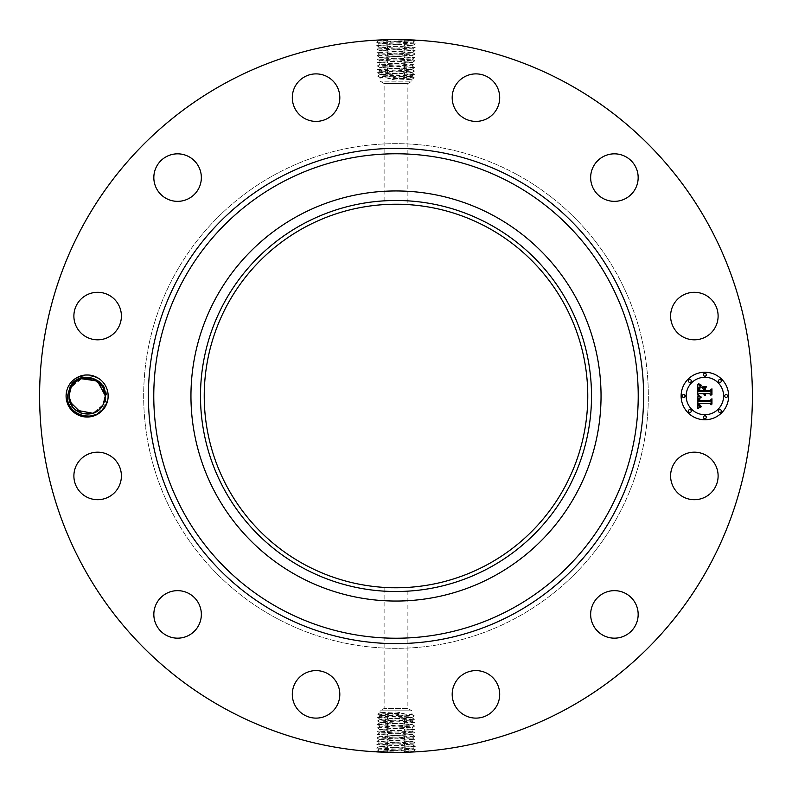 <?xml version="1.0" encoding="UTF-8"?>
<svg xmlns="http://www.w3.org/2000/svg" width="792" height="792" viewBox="0 0 792 792"><rect width="100%" height="100%" fill="white"/><g stroke="black" fill="none" stroke-linecap="round" stroke-linejoin="round"><path stroke-width="0.59" stroke-dasharray="3.96 2.97" d="M225.136 708.771A356.4 356.4 0 0 1 83.229 225.136A356.4 356.4 0 0 1 566.864 83.229A356.4 356.4 0 0 1 708.771 566.864A356.4 356.4 0 0 1 225.136 708.771M380.041 67.607L381.992 67.884C379.031 67.696 379.457 67.488 383.259 67.251L411.979 65.855L379.962 64.162L412.117 62.429L379.833 60.736L412.196 59.063L379.724 57.341L412.325 55.648L379.645 53.975L412.404 52.282L379.536 50.579L412.533 48.936L379.408 47.233L412.642 45.54L379.328 43.788L412.721 42.095L379.219 40.402L387.932 39.788L415.434 40.521L376.616 42.214L396 43.035L412.751 42.144L379.2 40.451L395.97 39.6M393.178 39.61L387.932 39.788M400.9 39.63L387.852 39.689M404.039 41.491L405.187 39.719L411.454 39.937M105.584 406.088A21.047 21.047 0 0 1 77.032 414.463A21.047 21.047 0 0 1 68.656 385.912A21.047 21.047 0 0 1 97.208 377.537A21.047 21.047 0 0 1 105.584 406.088M715.206 487.337A23.76 23.76 0 0 1 682.961 496.792A23.76 23.76 0 0 1 673.507 464.558A23.76 23.76 0 0 1 705.751 455.093A23.76 23.76 0 0 1 715.206 487.337M516.978 174.557A252.331 252.331 0 0 1 617.443 516.978A252.331 252.331 0 0 1 275.022 617.443A252.331 252.331 0 0 1 174.557 275.022A252.331 252.331 0 0 1 516.978 174.557A252.331 252.331 0 0 1 617.443 516.978A252.331 252.331 0 0 1 275.022 617.443A252.331 252.331 0 0 1 174.557 275.022A252.331 252.331 0 0 1 516.978 174.557M602.049 594.119A23.76 23.76 0 0 1 634.699 602.049A23.76 23.76 0 0 1 626.769 634.699A23.76 23.76 0 0 1 594.119 626.769A23.76 23.76 0 0 1 602.049 594.119M475.388 670.606A23.76 23.76 0 0 1 499.693 693.792A23.76 23.76 0 0 1 476.507 718.106A23.76 23.76 0 0 1 452.192 694.921A23.76 23.76 0 0 1 475.388 670.606M327.442 673.507A23.76 23.76 0 0 1 336.907 705.751A23.76 23.76 0 0 1 304.663 715.206A23.76 23.76 0 0 1 295.208 682.961A23.76 23.76 0 0 1 327.442 673.507M197.881 602.049A23.76 23.76 0 0 1 189.951 634.699A23.76 23.76 0 0 1 157.301 626.769A23.76 23.76 0 0 1 165.231 594.119A23.76 23.76 0 0 1 197.881 602.049M121.394 475.388A23.76 23.76 0 0 1 98.208 499.693A23.76 23.76 0 0 1 73.894 476.507A23.76 23.76 0 0 1 97.079 452.192A23.76 23.76 0 0 1 121.394 475.388M118.493 327.442A23.76 23.76 0 0 1 86.249 336.907A23.76 23.76 0 0 1 76.794 304.663A23.76 23.76 0 0 1 109.039 295.208A23.76 23.76 0 0 1 118.493 327.442M189.951 197.881A23.76 23.76 0 0 1 157.301 189.951A23.76 23.76 0 0 1 165.231 157.301A23.76 23.76 0 0 1 197.881 165.231A23.76 23.76 0 0 1 189.951 197.881M316.612 121.394A23.76 23.76 0 0 1 292.307 98.208A23.76 23.76 0 0 1 315.493 73.894A23.76 23.76 0 0 1 339.808 97.079A23.76 23.76 0 0 1 316.612 121.394M464.558 118.493A23.76 23.76 0 0 1 455.093 86.249A23.76 23.76 0 0 1 487.337 76.794A23.76 23.76 0 0 1 496.792 109.039A23.76 23.76 0 0 1 464.558 118.493M594.119 189.951A23.76 23.76 0 0 1 602.049 157.301A23.76 23.76 0 0 1 634.699 165.231A23.76 23.76 0 0 1 626.769 197.881A23.76 23.76 0 0 1 594.119 189.951M670.606 316.612A23.76 23.76 0 0 1 693.792 292.307A23.76 23.76 0 0 1 718.106 315.493A23.76 23.76 0 0 1 694.921 339.808A23.76 23.76 0 0 1 670.606 316.612M411.959 724.393L410.008 724.116C412.969 724.304 412.543 724.512 408.741 724.749L380.021 726.145L412.038 727.838L379.883 729.571L412.167 731.264L379.804 732.937L412.276 734.659L379.675 736.352L412.355 738.025L379.596 739.718L412.464 741.421L379.467 743.064L412.592 744.767L379.358 746.46L412.672 748.212L379.279 749.905L412.78 751.598L404.068 752.212L376.566 751.479L415.384 749.786L396 748.965L379.249 749.856L412.8 751.549L396.03 752.4M398.822 752.39L404.068 752.212M391.1 752.37L404.148 752.311M387.961 750.509L386.813 752.281L380.546 752.063M394.574 39.6L396 39.64L396 41.214M376.616 42.164L379.219 40.422L378.586 40.026M71.082 387.238L69.795 390.456A18.196 18.196 0 0 0 69.27 392.495L66.756 391.802L66.419 396C65.914 416.879 96.485 423.225 104.316 405.395L106.504 395.941C106.88 376.428 78.349 370.626 71.082 387.238M397.426 752.4L396 752.36L396 750.786M415.384 749.836L412.78 751.578L413.414 751.974M704.88 372.24A23.76 23.76 0 0 0 681.12 396A23.76 23.76 0 0 0 704.88 419.76A23.76 23.76 0 0 0 728.64 396A23.76 23.76 0 0 0 704.88 372.24M383.278 67.251L412.008 65.904L379.942 64.211L412.107 62.509L379.853 60.786L412.216 59.113L379.754 57.39L412.325 55.717L379.645 53.995L412.434 52.331L379.517 50.549L412.543 48.857L379.437 47.183L412.622 45.491L379.328 43.817L396 42.996L415.335 43.867L412.731 42.115L415.434 40.521M72.478 406.791L75.537 410.028M104.97 399.495L103.089 404.722L92.862 413.266L103.089 404.722C95.347 421.077 67.864 414.295 68.934 395.891L69.27 392.495M69.844 401.712L68.934 396.109L71.151 387.278L68.934 395.891C67.864 414.295 95.347 421.077 103.089 404.722C95.347 421.077 67.864 414.295 68.934 395.891L71.151 387.278L68.934 396.109L71.151 387.278L75.418 382.071L71.151 387.278C78.646 371.23 105.97 377.16 105.306 396.109L103.089 404.722C95.347 421.077 67.864 414.295 68.934 395.891L71.151 387.278L68.934 395.891C67.864 414.295 95.347 421.077 103.089 404.722L105.306 396.109C106.207 377.794 79.141 370.775 71.151 387.278C78.646 371.23 105.97 377.16 105.306 396.109L103.089 404.722L98.921 409.84L103.089 404.722C95.347 421.077 67.864 414.295 68.934 395.891L71.151 387.278L68.934 395.891C67.864 414.295 95.347 421.077 103.089 404.722L92.862 413.266L98.703 410.028L92.862 413.256L98.703 410.028L92.862 413.256L103.089 404.722L105.306 396.109C105.97 377.16 78.646 371.23 71.151 387.278L68.934 396.109L71.151 387.278C78.646 371.23 105.97 377.16 105.306 396.109L103.089 404.722C95.347 421.077 67.864 414.295 68.934 395.891L71.151 387.278L68.934 396.109C68.27 414.226 94.99 421.205 103.089 404.722C95.347 421.077 67.864 414.295 68.934 395.891L71.151 387.278C78.646 371.23 105.97 377.16 105.306 396.109L103.089 404.722L105.306 396.109C105.97 377.16 78.646 371.23 71.151 387.278L68.934 395.891C67.864 414.295 95.347 421.077 103.089 404.722C95.099 421.225 68.033 414.206 68.934 395.891L71.151 387.278C78.646 371.23 105.97 377.16 105.306 396.109L103.089 404.722L105.306 396.109C105.97 377.16 78.646 371.23 71.151 387.278L68.934 395.891C67.864 414.295 95.347 421.077 103.089 404.722L98.822 409.929L103.089 404.722C95.347 421.077 67.864 414.295 68.934 395.891L71.151 387.278C78.646 371.23 105.97 377.16 105.306 396.109L103.089 404.722L105.306 396.109C105.97 377.16 78.646 371.23 71.151 387.278L81.804 378.606M487.941 227.71A191.763 191.763 0 0 1 564.29 487.941A191.763 191.763 0 0 1 304.059 564.29A191.763 191.763 0 0 1 227.71 304.059A191.763 191.763 0 0 1 487.941 227.71M408.721 724.749L379.992 726.096L412.058 727.789L379.893 729.491L412.147 731.214L379.784 732.887L412.246 734.61L379.675 736.283L412.355 738.005L379.566 739.669L412.483 741.451L379.457 743.144L412.563 744.817L379.378 746.51L412.672 748.183L396 749.004L376.665 748.133L379.269 749.885L376.566 751.479M494.307 216.058A205.049 205.049 0 0 1 575.942 494.307A205.049 205.049 0 0 1 297.693 575.942A205.049 205.049 0 0 1 216.058 297.693A205.049 205.049 0 0 1 494.307 216.058M704.88 414.721A18.721 18.721 0 0 0 723.601 396A18.721 18.721 0 0 0 704.88 377.279A18.721 18.721 0 0 0 686.159 396A18.721 18.721 0 0 0 704.88 414.721M683.644 397.435A1.435 1.435 0 0 0 685.08 396A1.435 1.435 0 0 0 683.644 394.565A1.435 1.435 0 0 0 682.199 396A1.435 1.435 0 0 0 683.644 397.435M704.88 376.2A1.435 1.435 0 0 0 706.316 374.764A1.435 1.435 0 0 0 704.88 373.319A1.435 1.435 0 0 0 703.444 374.764A1.435 1.435 0 0 0 704.88 376.2M689.862 382.417A1.435 1.435 0 0 0 691.297 380.982A1.435 1.435 0 0 0 689.862 379.536A1.435 1.435 0 0 0 688.416 380.982A1.435 1.435 0 0 0 689.862 382.417M726.115 397.435A1.435 1.435 0 0 0 727.561 396A1.435 1.435 0 0 0 726.115 394.565A1.435 1.435 0 0 0 724.68 396A1.435 1.435 0 0 0 726.115 397.435M719.898 382.417A1.435 1.435 0 0 0 721.344 380.982A1.435 1.435 0 0 0 719.898 379.536A1.435 1.435 0 0 0 718.463 380.982A1.435 1.435 0 0 0 719.898 382.417M704.88 415.8A1.435 1.435 0 0 0 703.444 417.236A1.435 1.435 0 0 0 704.88 418.681A1.435 1.435 0 0 0 706.316 417.236A1.435 1.435 0 0 0 704.88 415.8M689.862 409.583A1.435 1.435 0 0 0 688.416 411.018A1.435 1.435 0 0 0 689.862 412.464A1.435 1.435 0 0 0 691.297 411.018A1.435 1.435 0 0 0 689.862 409.583M719.898 409.583A1.435 1.435 0 0 0 718.463 411.018A1.435 1.435 0 0 0 719.898 412.464A1.435 1.435 0 0 0 721.344 411.018A1.435 1.435 0 0 0 719.898 409.583M105.306 395.871L103.722 388.555L97.733 381.219M75.428 382.061L81.21 378.794M376.665 748.133L415.275 746.44L376.774 744.747L415.176 743.044L376.883 741.352L415.067 739.649L376.982 737.956L414.958 736.263L377.091 734.56L414.85 732.867L377.2 731.164L414.751 729.472L377.309 727.769L414.642 726.076L377.408 724.383L414.533 722.68L377.517 720.987L414.434 719.284L377.626 717.592L414.325 715.889L377.735 714.196L396 713.325L396 711.988L381.992 712.553C378.14 712.83 380.269 713.107 388.347 713.384L411.959 714.483L411.959 710.82L380.041 710.82L411.959 710.82L407.88 708.464L384.12 708.464L407.88 708.464L407.88 587.397L406.425 587.486M396 587.763L385.575 587.486M385.575 204.514C392.278 203.772 414.414 204.821 406.425 204.514L407.88 204.603L407.88 83.536L384.12 83.536L407.88 83.536L411.959 81.18L380.041 81.18L411.959 81.18L411.959 79.18L410.008 79.448C413.86 79.17 411.731 78.893 403.653 78.616L380.041 77.517L380.041 81.18L384.12 83.536L384.12 204.603L385.575 204.514M415.335 43.867L376.725 45.56L415.226 47.253L376.824 48.956L415.117 50.648L376.933 52.351L415.018 54.044L377.042 55.737L414.909 57.44L377.15 59.133L414.8 60.836L377.249 62.528L414.691 64.231L377.358 65.924L414.592 67.617L377.467 69.32L414.483 71.013L377.566 72.716L414.374 74.408L377.675 76.111L414.265 77.804L396 78.675L396 80.012L410.008 79.448M103.722 388.555L102.792 386.763M697.772 395.99L700.92 397.495L698.96 398.752L698.702 401.138L709.959 401.267L711.097 400.039L711.097 404.791L709.879 403.336L699.544 403.336L699.88 405.494L701.435 406.395L699.653 405.662L698.772 403.336L699.148 406.147L701.098 406.93L697.881 408.434L697.772 395.99M698.425 395.337L701.365 397.119L698.425 395.337M700.049 398.109L699.554 400.425L709.988 400.435L711.949 398.782L711.949 404.088L711.662 399.356L710.077 400.752L699.257 400.752L700.049 398.109M697.772 395.04L697.772 384.259L700.89 385.961L698.91 387.625L698.633 391.555L703.494 391.555L703.494 390.921L699.207 390.921L699.336 387.813L700.267 386.605L699.484 390.664L703.494 390.664L703.494 389.1L701.742 387.437L706.088 387.437L704.365 389.179L704.365 391.555L709.602 391.555L710.949 390.228L710.949 395.327L709.602 393.634L705.137 393.634L705.514 395.238L704.365 393.634L704.969 395.693L703.494 393.634L699.108 393.634L697.772 395.04M698.405 383.467L701.583 385.338L699.821 384.882L698.405 383.467M702.098 386.674L706.583 386.674L702.098 386.674M705.236 388.535L705.236 390.664L709.682 390.664L711.949 388.842L711.949 394.852L711.662 389.417L709.81 390.921L704.959 390.921L705.236 388.535M376.725 45.609L379.437 47.183L376.824 48.956M410.008 714.216C413.86 714.493 411.731 714.77 403.653 715.057L380.041 716.146L377.735 714.196M396 711.988L404.346 713.325L396 714.859L380.041 715.73M381.992 712.553L380.041 712.82L380.041 710.82L384.12 708.464L384.12 587.397M381.992 77.784C378.14 77.507 380.269 77.23 388.347 76.943L411.959 75.854L414.265 77.804M396 80.012L387.654 78.675L396 77.141L411.959 76.27M415.275 746.391L412.563 744.817L415.176 743.044M97.683 381.19L92.674 378.675L87.031 377.814L81.408 378.725M381.992 715.889C378.14 716.156 380.269 716.433 388.347 716.72L411.959 717.819L414.325 715.889M396 714.859L396 713.325L404.346 713.325M381.992 715.453C378.14 715.74 380.259 716.027 388.347 716.314L411.959 717.463M410.008 76.111C413.86 75.844 411.731 75.567 403.653 75.28L380.041 74.181L377.675 76.111M396 77.141L396 78.675L387.654 78.675M410.008 76.547C413.86 76.26 411.741 75.973 403.653 75.686L380.041 74.537M388.09 50.054L386.842 51.797L388.139 53.371M410.008 717.186C413.86 717.473 411.741 717.76 403.653 718.047L380.061 719.225L377.626 717.592M381.992 718.918C378.14 719.205 380.259 719.492 388.347 719.779L411.939 720.958L414.434 719.284M410.008 717.552C413.86 717.829 411.731 718.106 403.653 718.384L380.041 719.195M381.992 74.814C378.14 74.527 380.259 74.24 388.347 73.953L411.939 72.775L414.374 74.408M410.008 73.082C413.86 72.795 411.741 72.508 403.653 72.221L380.061 71.042L377.566 72.716M381.992 74.448C378.14 74.171 380.269 73.894 388.347 73.616L411.959 72.805M403.91 741.946L405.157 740.203L403.861 738.629M415.018 54.044L412.434 52.252M403.89 51.747L405.128 53.49L403.831 55.064M75.418 382.071L71.151 387.278C78.646 371.23 105.97 377.16 105.306 396.109L102.99 404.9M381.992 719.215C378.14 719.492 380.269 719.77 388.347 720.047L411.959 720.928M410.008 720.651C413.86 720.938 411.741 721.225 403.653 721.512L380.061 722.69L377.517 720.987M410.008 72.785C413.86 72.508 411.731 72.23 403.653 71.953L380.041 71.072M381.992 71.349C378.14 71.062 380.259 70.775 388.347 70.488L411.939 69.31L414.483 71.013M376.982 737.956L379.566 739.748M388.11 740.253L386.872 738.51L388.169 736.936M388.139 53.45L386.892 55.183L388.189 56.757M410.008 720.888C413.86 721.156 411.731 721.433 403.653 721.72L380.041 722.66M381.992 722.383C378.14 722.67 380.259 722.957 388.347 723.244L410.008 724.116M381.992 71.112C378.14 70.844 380.269 70.567 388.347 70.28L411.959 69.34M410.008 69.617C413.86 69.33 411.741 69.043 403.653 68.755L381.992 67.884M403.861 738.55L405.108 736.817L403.811 735.243M403.831 55.143L405.078 56.885L403.781 58.459M381.992 722.552C378.14 722.829 380.269 723.106 388.347 723.383L410.008 724.215C412.612 724.393 412.602 724.571 409.989 724.749C412.602 724.571 412.612 724.393 410.008 724.215M410.008 69.449C413.86 69.171 411.731 68.894 403.653 68.617L381.992 67.785C379.388 67.607 379.398 67.429 382.011 67.251C379.398 67.429 379.388 67.607 381.992 67.785M388.169 736.857L386.922 735.115L388.219 733.541M98.812 409.939L93.07 413.196M388.189 56.836L386.942 58.578L388.238 60.152M81.051 413.147L81.715 413.375M403.653 724.977L404.9 723.235L403.653 721.72M403.653 725.056L404.95 726.63L403.712 728.373M377.408 724.383L380.012 726.125L377.309 727.719M388.347 67.023L387.1 68.765L388.347 70.28M388.347 66.944L387.05 65.37L388.288 63.627M414.592 67.617L411.988 65.875L414.691 64.281M403.811 735.164L405.058 733.422L403.762 731.848M403.791 58.539L405.029 60.281L403.732 61.855M388.318 726.67L387.07 724.937L388.347 723.383M414.642 726.076L412.038 727.818L414.741 729.422M403.682 65.33L404.93 67.063L403.653 68.617M377.358 65.924L379.962 64.182L377.259 62.578M388.209 733.461L386.971 731.719L388.268 730.145M388.238 60.232L386.991 61.974L388.298 63.548M81.596 413.335L87.209 414.186L92.832 413.275M388.318 726.749L387.021 728.323L388.268 730.066M403.682 65.251L404.979 63.677L403.732 61.934M403.762 731.768L405.009 730.026L403.702 728.452M105.306 396.109L103.089 404.722C95.099 421.225 68.023 414.206 68.934 395.891L71.151 387.278C78.646 371.23 105.97 377.16 105.306 396.109M81.655 378.645L71.151 387.278L68.934 396.109M98.822 409.929L103.069 404.742M106.979 402.158C101.435 424.522 65.013 419.027 66.33 396C65.023 369.22 109.098 369.112 107.91 396C109.217 422.779 65.142 422.888 66.33 396C65.043 369.181 109.197 369.181 107.91 396C109.217 422.779 65.142 422.888 66.33 396C65.023 369.22 109.098 369.112 107.91 396C109.217 422.779 65.142 422.888 66.33 396C65.023 369.22 109.098 369.112 107.91 396C109.217 422.779 65.142 422.888 66.33 396C65.023 369.22 109.098 369.112 107.91 396C109.217 422.779 65.142 422.888 66.33 396C65.023 369.22 109.098 369.112 107.91 396C109.217 422.779 65.142 422.888 66.33 396C65.023 369.22 109.098 369.112 107.91 396C109.197 422.819 65.043 422.819 66.33 396C65.023 369.22 109.098 369.112 107.91 396C109.217 422.779 65.142 422.888 66.33 396C65.023 369.22 109.098 369.112 107.91 396C109.217 422.779 65.142 422.888 66.33 396C65.023 369.22 109.098 369.112 107.91 396C109.197 422.819 65.043 422.819 66.33 396C65.023 369.22 109.098 369.112 107.91 396C109.217 422.779 65.142 422.888 66.33 396C65.023 369.22 109.098 369.112 107.91 396C109.217 422.779 65.142 422.888 66.33 396C65.023 369.22 109.098 369.112 107.91 396C109.217 422.779 65.142 422.888 66.33 396C65.023 369.22 109.098 369.112 107.91 396C109.217 422.779 65.142 422.888 66.33 396L66.756 391.802M396 39.6L396 42.916M387.932 39.867L386.694 41.61L387.991 43.184M396 752.4L396 749.083M404.068 752.133L405.306 750.39L404.009 748.816M396 41.293L396 44.609M396 750.707L396 747.391M404.039 41.57L405.286 43.303L403.989 44.877M387.961 750.43L386.714 748.697L388.011 747.123M387.981 43.263L386.743 45.005L388.04 46.579M396 42.996L396 46.312M404.019 748.737L405.257 746.995L403.96 745.421M396 749.004L396 745.688M403.989 44.956L405.237 46.698L403.94 48.272M396 44.689L396 48.005M388.011 747.044L386.763 745.302L388.06 743.728M396 747.311L396 743.995M388.04 46.659L386.793 48.401L388.09 49.975M396 46.391L396 49.708M403.96 745.341L405.207 743.599L403.91 742.025M396 745.609L396 742.292M403.94 48.352L405.187 50.094L403.88 51.668M396 48.084L396 51.401M388.347 719.779L387.169 718.146L388.347 716.72M396 718.324L396 715.315M403.653 718.047L404.801 716.443L403.653 715.057M396 716.592L396 713.651M388.347 716.314L387.219 714.75L388.347 713.384M388.347 73.953L387.199 75.557L388.347 76.943M396 75.408L396 78.349M403.653 75.686L404.781 77.25L403.653 78.616M403.653 72.221L404.831 73.854L403.653 75.28M396 73.676L396 76.685M388.06 743.648L386.813 741.906L388.12 740.332M396 743.916L396 740.599M396 49.777L396 53.094M396 720.057L396 716.988M403.653 721.512L404.851 719.839L403.653 718.384M396 71.943L396 75.012M388.347 70.488L387.149 72.161L388.347 73.616M396 742.223L396 738.906M396 51.48L396 54.797M388.347 723.244L387.12 721.542L388.347 720.047M396 723.522L396 718.651M403.653 68.755L404.88 70.458L403.653 71.953M396 68.478L396 73.349M396 740.52L396 737.203M396 53.173L396 56.489M396 721.809L396 720.314M396 70.191L396 71.686M396 738.827L396 735.511M396 54.876L396 58.192M396 726.947L396 721.987M396 65.053L396 70.013M396 737.124L396 733.808M396 56.569L396 59.885M396 725.205L396 723.65M396 66.795L396 68.35M396 735.431L396 732.115M396 58.271L396 61.588M396 728.64L396 725.323M396 63.36L396 66.676M396 733.729L396 730.412M396 59.964L396 63.281M396 732.036L396 728.719M396 61.657L396 64.974M396 730.343L396 727.026M415.434 40.471L414.889 40.105M376.566 751.529L377.111 751.895M376.616 42.214L379.328 43.788L376.725 45.56M415.384 749.786L412.672 748.212L415.275 746.44M415.325 43.907L412.622 45.491L415.226 47.253M376.675 748.093L379.378 746.51L376.774 744.747M415.216 47.302L412.513 48.886L415.117 50.648M377.626 717.542L380.061 716.116M414.315 715.839L411.939 714.453M377.735 714.146L380.061 712.79M377.685 76.161L380.061 77.547M414.265 77.854L411.939 79.21M414.374 74.458L411.939 75.883M376.784 744.698L379.487 743.114L376.883 741.352M376.834 49.005L379.536 50.579L376.933 52.351M414.424 719.235L411.939 717.79M377.576 72.765L380.061 74.21M415.166 742.995L412.464 741.421L415.067 739.649M415.117 50.698L412.404 52.282M377.527 720.938L380.061 719.453M414.473 71.062L411.939 72.547M376.883 741.302L379.596 739.718M376.942 52.401L379.645 53.975M414.533 722.631L411.939 721.116M377.467 69.369L380.061 70.884M415.058 739.599L412.355 738.025M415.008 54.094L412.295 55.678L414.909 57.44M377.042 55.737L379.645 53.995M414.632 726.026L411.939 724.452L414.533 722.68M377.418 724.324L380.061 722.789M377.368 65.974L380.061 67.548L377.467 69.32M414.582 67.676L411.939 69.211M376.992 737.906L379.705 736.322L377.091 734.56M414.958 736.263L412.355 738.005M377.042 55.787L379.754 57.37L377.15 59.133M414.958 736.213L412.246 734.629L414.85 732.867M414.899 57.489L412.196 59.063M377.101 734.511L379.804 732.937M377.15 59.182L379.863 60.766L377.249 62.528M414.8 60.836L412.196 59.083M414.85 732.818L412.137 731.234L414.751 729.472M377.2 731.164L379.804 732.917M414.8 60.885L412.087 62.459L414.691 64.231M377.309 727.769L379.913 729.521L377.2 731.115"/><path stroke-width="1.19" d="M225.136 708.771A356.4 356.4 0 0 1 83.229 225.136A356.4 356.4 0 0 1 566.864 83.229A356.4 356.4 0 0 1 708.771 566.864A356.4 356.4 0 0 1 225.136 708.771M378.586 40.026L379.922 39.966M380.338 39.947L387.852 39.689M396 39.6C413.672 39.788 422.68 40.481 405.197 39.719L400.9 39.63M411.454 39.937L415.434 40.471M413.414 751.974L412.078 752.034M411.662 752.053L404.148 752.311M396 752.4C378.328 752.212 369.32 751.519 386.803 752.281L391.1 752.37M380.546 752.063L376.566 751.529M68.656 385.912A21.047 21.047 0 0 1 97.208 377.537A21.047 21.047 0 0 1 105.584 406.088A21.047 21.047 0 0 1 77.032 414.463A21.047 21.047 0 0 1 68.656 385.912M673.507 464.558A23.76 23.76 0 0 1 705.751 455.093A23.76 23.76 0 0 1 715.206 487.337A23.76 23.76 0 0 1 682.961 496.792A23.76 23.76 0 0 1 673.507 464.558M626.769 634.699A23.76 23.76 0 0 1 594.119 626.769A23.76 23.76 0 0 1 602.049 594.119A23.76 23.76 0 0 1 634.699 602.049A23.76 23.76 0 0 1 626.769 634.699M476.507 718.106A23.76 23.76 0 0 1 452.192 694.921A23.76 23.76 0 0 1 475.388 670.606A23.76 23.76 0 0 1 499.693 693.792A23.76 23.76 0 0 1 476.507 718.106M304.663 715.206A23.76 23.76 0 0 1 295.208 682.961A23.76 23.76 0 0 1 327.442 673.507A23.76 23.76 0 0 1 336.907 705.751A23.76 23.76 0 0 1 304.663 715.206M157.301 626.769A23.76 23.76 0 0 1 165.231 594.119A23.76 23.76 0 0 1 197.881 602.049A23.76 23.76 0 0 1 189.951 634.699A23.76 23.76 0 0 1 157.301 626.769M73.894 476.507A23.76 23.76 0 0 1 97.079 452.192A23.76 23.76 0 0 1 121.394 475.388A23.76 23.76 0 0 1 98.208 499.693A23.76 23.76 0 0 1 73.894 476.507M76.794 304.663A23.76 23.76 0 0 1 109.039 295.208A23.76 23.76 0 0 1 118.493 327.442A23.76 23.76 0 0 1 86.249 336.907A23.76 23.76 0 0 1 76.794 304.663M165.231 157.301A23.76 23.76 0 0 1 197.881 165.231A23.76 23.76 0 0 1 189.951 197.881A23.76 23.76 0 0 1 157.301 189.951A23.76 23.76 0 0 1 165.231 157.301M315.493 73.894A23.76 23.76 0 0 1 339.808 97.079A23.76 23.76 0 0 1 316.612 121.394A23.76 23.76 0 0 1 292.307 98.208A23.76 23.76 0 0 1 315.493 73.894M487.337 76.794A23.76 23.76 0 0 1 496.792 109.039A23.76 23.76 0 0 1 464.558 118.493A23.76 23.76 0 0 1 455.093 86.249A23.76 23.76 0 0 1 487.337 76.794M634.699 165.231A23.76 23.76 0 0 1 626.769 197.881A23.76 23.76 0 0 1 594.119 189.951A23.76 23.76 0 0 1 602.049 157.301A23.76 23.76 0 0 1 634.699 165.231M718.106 315.493A23.76 23.76 0 0 1 694.921 339.808A23.76 23.76 0 0 1 670.606 316.612A23.76 23.76 0 0 1 693.792 292.307A23.76 23.76 0 0 1 718.106 315.493M704.88 372.24A23.76 23.76 0 0 1 728.64 396A23.76 23.76 0 0 1 704.88 419.76A23.76 23.76 0 0 1 681.12 396A23.76 23.76 0 0 1 704.88 372.24M67.528 395.95L70.112 386.704C78.537 369.547 106.96 377.576 105.386 396.109L104.97 399.495A18.196 18.196 0 0 1 104.445 401.544L106.979 402.158L105.286 405.93C95.881 424.344 66.033 415.701 67.528 395.95M75.27 382.199L71.151 387.278L68.934 396.109L72.478 406.791L68.934 396.109L71.151 387.278C78.596 371.329 105.742 377.051 105.306 395.891L103.722 388.555L105.306 395.891L103.089 404.722C94.99 421.205 68.27 414.226 68.934 396.109L72.478 406.791L68.934 396.109L69.795 390.456M81.715 413.375L92.862 413.266L75.537 410.028L92.862 413.256L75.537 410.028L92.862 413.256L75.537 410.028L92.862 413.266L75.537 410.028L81.051 413.147M105.306 395.871L103.089 404.722L104.445 401.544M81.804 378.606L97.614 381.14L105.306 395.891L103.722 388.555L105.306 395.891L103.722 388.555L105.306 395.891L97.426 381.011L81.378 378.734L93.377 378.923L102.792 386.763L93.377 378.923L81.378 378.734L93.377 378.923L102.792 386.763L93.377 378.923L81.378 378.734L97.426 381.011L105.306 395.891L102.792 386.763L93.377 378.923L81.378 378.734L93.377 378.923L102.792 386.763L93.377 378.923L81.408 378.725M487.941 227.71A191.763 191.763 0 0 1 564.29 487.941A191.763 191.763 0 0 1 304.059 564.29A191.763 191.763 0 0 1 227.71 304.059A191.763 191.763 0 0 1 487.941 227.71M385.575 587.486C392.278 588.228 414.414 587.179 406.425 587.486L396 587.763M406.425 204.514C399.722 203.772 377.586 204.821 385.575 204.514M494.307 216.058A205.049 205.049 0 0 1 494.307 575.942A205.049 205.049 0 0 1 190.951 396A205.049 205.049 0 0 1 494.307 216.058M704.88 414.721A18.721 18.721 0 0 0 723.601 396A18.721 18.721 0 0 0 704.88 377.279A18.721 18.721 0 0 0 686.159 396A18.721 18.721 0 0 0 704.88 414.721M683.644 397.435A1.435 1.435 0 0 0 685.08 396A1.435 1.435 0 0 0 683.644 394.565A1.435 1.435 0 0 0 682.199 396A1.435 1.435 0 0 0 683.644 397.435M704.88 376.2A1.435 1.435 0 0 0 706.316 374.764A1.435 1.435 0 0 0 704.88 373.319A1.435 1.435 0 0 0 703.444 374.764A1.435 1.435 0 0 0 704.88 376.2M689.862 382.417A1.435 1.435 0 0 0 691.297 380.982A1.435 1.435 0 0 0 689.862 379.536A1.435 1.435 0 0 0 688.416 380.982A1.435 1.435 0 0 0 689.862 382.417M726.115 397.435A1.435 1.435 0 0 0 727.561 396A1.435 1.435 0 0 0 726.115 394.565A1.435 1.435 0 0 0 724.68 396A1.435 1.435 0 0 0 726.115 397.435M719.898 382.417A1.435 1.435 0 0 0 721.344 380.982A1.435 1.435 0 0 0 719.898 379.536A1.435 1.435 0 0 0 718.463 380.982A1.435 1.435 0 0 0 719.898 382.417M704.88 415.8A1.435 1.435 0 0 0 703.444 417.236A1.435 1.435 0 0 0 704.88 418.681A1.435 1.435 0 0 0 706.316 417.236A1.435 1.435 0 0 0 704.88 415.8M689.862 409.583A1.435 1.435 0 0 0 688.416 411.018A1.435 1.435 0 0 0 689.862 412.464A1.435 1.435 0 0 0 691.297 411.018A1.435 1.435 0 0 0 689.862 409.583M719.898 409.583A1.435 1.435 0 0 0 718.463 411.018A1.435 1.435 0 0 0 719.898 412.464A1.435 1.435 0 0 0 721.344 411.018A1.435 1.435 0 0 0 719.898 409.583M302.267 224.423A195.505 195.505 0 0 1 567.577 302.267A195.505 195.505 0 0 1 489.733 567.577A195.505 195.505 0 0 1 224.423 489.733A195.505 195.505 0 0 1 302.267 224.423M697.92 396.069L700.92 397.495L698.96 398.752L698.702 401.138L709.959 401.267L711.097 400.039L711.097 404.791L709.879 403.336L699.544 403.336L699.88 405.494L701.435 406.395L699.653 405.662L698.772 403.336L699.148 406.147L701.098 406.93L697.881 408.434L697.92 396.069M698.623 395.485L701.365 397.119L698.623 395.485M699.95 398.277L699.554 400.425L709.988 400.435L711.949 398.782L711.949 404.088L711.662 399.356L710.077 400.752L699.257 400.752L699.95 398.277M697.772 384.259L700.89 385.961L698.91 387.625L698.633 391.555L703.494 391.555L703.494 390.921L699.207 390.921L699.336 387.813L700.267 386.605L699.484 390.664L703.494 390.664L703.494 389.1L701.742 387.437L706.088 387.437L704.365 389.179L704.365 391.555L709.602 391.555L710.949 390.228L710.949 395.327L709.602 393.634L705.137 393.634L705.514 395.238L704.365 393.634L704.969 395.693L703.494 393.634L699.108 393.634L697.772 395.04L697.772 384.259M698.752 383.754L701.583 385.338L698.752 383.754M706.583 386.674L701.95 386.951L706.583 386.674M705.236 390.664L709.682 390.664L711.949 388.842L711.949 394.852L711.662 389.417L709.81 390.921L704.959 390.921L705.236 388.535L705.236 390.664M81.21 378.794L75.616 381.912M68.934 396.109L72.478 406.791M103.069 404.742L105.306 395.891L103.722 388.555M69.844 401.712L81.596 413.335M92.832 413.275L75.537 410.028M93.07 413.196L98.594 410.117M98.97 409.801L102.99 404.9M102.792 386.763L93.515 378.972L81.655 378.645M277.289 613.305A247.619 247.619 0 0 1 178.695 277.289A247.619 247.619 0 0 1 514.711 178.695A247.619 247.619 0 0 1 613.305 514.711A247.619 247.619 0 0 1 277.289 613.305M512.127 183.427A242.223 242.223 0 0 1 608.573 512.127A242.223 242.223 0 0 1 279.873 608.573A242.223 242.223 0 0 1 183.427 279.873A242.223 242.223 0 0 1 512.127 183.427"/></g></svg>
